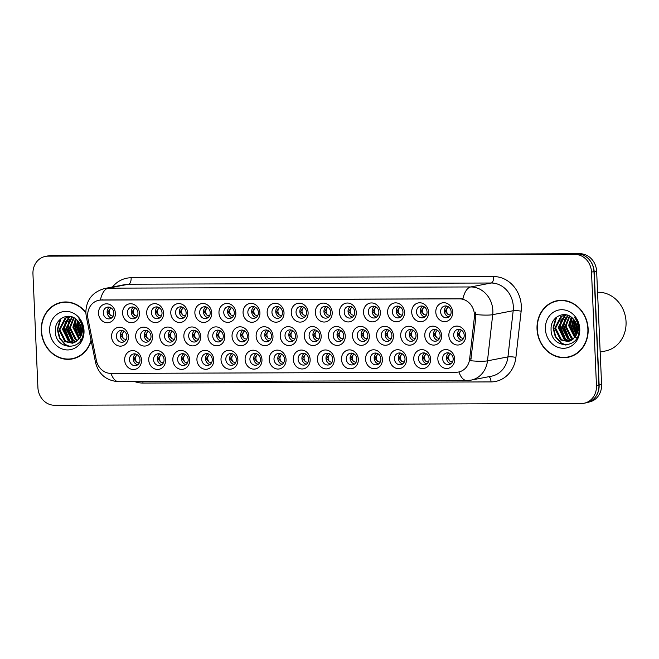 <?xml version="1.0" encoding="UTF-8"?>
<svg xmlns="http://www.w3.org/2000/svg" width="659" height="659" viewBox="0 0 659 659"><rect width="100%" height="100%" fill="white"/><g stroke="black" fill="none" stroke-linecap="round" stroke-linejoin="round"><path stroke-width="0.99" d="M358.339 359.32A9.506 8.402 79.1 0 1 350.316 368.818A9.506 8.402 79.1 0 1 341.477 359.377A9.506 8.402 79.1 0 1 349.492 349.88A9.506 8.402 79.1 0 1 358.339 359.32M346.272 359.048A5.939 5.247 -100.9 0 0 352.664 364.864A5.939 5.247 -100.9 0 0 356.816 359.015A5.939 5.247 -100.9 0 0 350.415 353.199A5.939 5.247 -100.9 0 0 346.272 359.048M382.426 359.237A9.506 8.402 79.1 0 1 374.411 368.735A9.506 8.402 79.1 0 1 365.564 359.295A9.506 8.402 79.1 0 1 373.587 349.797A9.506 8.402 79.1 0 1 382.426 359.237M370.366 358.966A5.939 5.247 -100.9 0 0 376.759 364.781A5.939 5.247 -100.9 0 0 380.902 358.933A5.939 5.247 -100.9 0 0 374.51 353.117A5.939 5.247 -100.9 0 0 370.366 358.966M406.521 359.155A9.506 8.402 79.1 0 1 398.506 368.653A9.506 8.402 79.1 0 1 389.658 359.213A9.506 8.402 79.1 0 1 397.674 349.723A9.506 8.402 79.1 0 1 406.521 359.155M394.461 358.891A5.939 5.247 -100.9 0 0 400.853 364.707A5.939 5.247 -100.9 0 0 404.997 358.85A5.939 5.247 -100.9 0 0 398.604 353.043A5.939 5.247 -100.9 0 0 394.461 358.891M334.245 359.402A9.506 8.402 79.1 0 1 326.23 368.892A9.506 8.402 79.1 0 1 317.383 359.452A9.506 8.402 79.1 0 1 325.398 349.962A9.506 8.402 79.1 0 1 334.245 359.402M322.185 359.13A5.939 5.247 -100.9 0 0 328.577 364.946A5.939 5.247 -100.9 0 0 332.721 359.097A5.939 5.247 -100.9 0 0 326.329 353.282A5.939 5.247 -100.9 0 0 322.185 359.13M310.15 359.476A9.506 8.402 79.1 0 1 302.135 368.974A9.506 8.402 79.1 0 1 293.288 359.534A9.506 8.402 79.1 0 1 301.311 350.044A9.506 8.402 79.1 0 1 310.15 359.476M298.09 359.213A5.939 5.247 -100.9 0 0 304.483 365.02A5.939 5.247 -100.9 0 0 308.626 359.171A5.939 5.247 -100.9 0 0 302.234 353.356A5.939 5.247 -100.9 0 0 298.09 359.213M430.615 359.081A9.506 8.402 79.1 0 1 422.592 368.57A9.506 8.402 79.1 0 1 413.753 359.139A9.506 8.402 79.1 0 1 421.768 349.641A9.506 8.402 79.1 0 1 430.615 359.081M418.547 358.809A5.939 5.247 -100.9 0 0 424.94 364.625A5.939 5.247 -100.9 0 0 429.091 358.776A5.939 5.247 -100.9 0 0 422.691 352.96A5.939 5.247 -100.9 0 0 418.547 358.809M286.064 359.559A9.506 8.402 79.1 0 1 278.04 369.056A9.506 8.402 79.1 0 1 269.202 359.616A9.506 8.402 79.1 0 1 277.217 350.118A9.506 8.402 79.1 0 1 286.064 359.559M273.996 359.287A5.939 5.247 -100.9 0 0 280.388 365.102A5.939 5.247 -100.9 0 0 284.54 359.254A5.939 5.247 -100.9 0 0 278.139 353.438A5.939 5.247 -100.9 0 0 273.996 359.287M261.969 359.641A9.506 8.402 79.1 0 1 253.954 369.131A9.506 8.402 79.1 0 1 245.107 359.699A9.506 8.402 79.1 0 1 253.122 350.201A9.506 8.402 79.1 0 1 261.969 359.641M249.909 359.369A5.939 5.247 -100.9 0 0 256.302 365.185A5.939 5.247 -100.9 0 0 260.445 359.336A5.939 5.247 -100.9 0 0 254.053 353.521A5.939 5.247 -100.9 0 0 249.909 359.369M237.874 359.723A9.506 8.402 79.1 0 1 229.859 369.213A9.506 8.402 79.1 0 1 221.012 359.773A9.506 8.402 79.1 0 1 229.035 350.283A9.506 8.402 79.1 0 1 237.874 359.723M225.815 359.452A5.939 5.247 -100.9 0 0 232.207 365.267A5.939 5.247 -100.9 0 0 236.35 359.41A5.939 5.247 -100.9 0 0 229.958 353.603A5.939 5.247 -100.9 0 0 225.815 359.452M213.788 359.798A9.506 8.402 79.1 0 1 205.765 369.295A9.506 8.402 79.1 0 1 196.926 359.855A9.506 8.402 79.1 0 1 204.941 350.357A9.506 8.402 79.1 0 1 213.788 359.798M201.72 359.526A5.939 5.247 -100.9 0 0 208.112 365.341A5.939 5.247 -100.9 0 0 212.264 359.493A5.939 5.247 -100.9 0 0 205.863 353.677A5.939 5.247 -100.9 0 0 201.72 359.526M189.693 359.88A9.506 8.402 79.1 0 1 181.678 369.378A9.506 8.402 79.1 0 1 172.831 359.938A9.506 8.402 79.1 0 1 180.846 350.44A9.506 8.402 79.1 0 1 189.693 359.88M177.633 359.608A5.939 5.247 -100.9 0 0 184.026 365.424A5.939 5.247 -100.9 0 0 188.169 359.575A5.939 5.247 -100.9 0 0 181.777 353.759A5.939 5.247 -100.9 0 0 177.633 359.608M165.598 359.962A9.506 8.402 79.1 0 1 157.583 369.452A9.506 8.402 79.1 0 1 148.736 360.02A9.506 8.402 79.1 0 1 156.76 350.522A9.506 8.402 79.1 0 1 165.598 359.962M153.539 359.69A5.939 5.247 -100.9 0 0 159.931 365.506A5.939 5.247 -100.9 0 0 164.075 359.657A5.939 5.247 -100.9 0 0 157.682 353.842A5.939 5.247 -100.9 0 0 153.539 359.69M141.512 360.036A9.506 8.402 79.1 0 1 133.489 369.534A9.506 8.402 79.1 0 1 124.65 360.094A9.506 8.402 79.1 0 1 132.665 350.604A9.506 8.402 79.1 0 1 141.512 360.036M129.444 359.773A5.939 5.247 -100.9 0 0 135.836 365.588A5.939 5.247 -100.9 0 0 139.988 359.732A5.939 5.247 -100.9 0 0 133.588 353.916A5.939 5.247 -100.9 0 0 129.444 359.773M454.702 358.998A9.506 8.402 79.1 0 1 446.687 368.496A9.506 8.402 79.1 0 1 437.84 359.056A9.506 8.402 79.1 0 1 445.863 349.558A9.506 8.402 79.1 0 1 454.702 358.998M442.642 358.727A5.939 5.247 -100.9 0 0 449.034 364.542A5.939 5.247 -100.9 0 0 453.178 358.694A5.939 5.247 -100.9 0 0 446.786 352.878A5.939 5.247 -100.9 0 0 442.642 358.727M393.448 335.769A9.506 8.402 79.1 0 1 385.433 345.267A9.506 8.402 79.1 0 1 376.586 335.826A9.506 8.402 79.1 0 1 384.609 326.329A9.506 8.402 79.1 0 1 393.448 335.769M381.388 335.497A5.939 5.247 -100.9 0 0 387.78 341.313A5.939 5.247 -100.9 0 0 391.924 335.464A5.939 5.247 -100.9 0 0 385.531 329.648A5.939 5.247 -100.9 0 0 381.388 335.497M321.172 336.008A9.506 8.402 79.1 0 1 313.157 345.505A9.506 8.402 79.1 0 1 304.31 336.065A9.506 8.402 79.1 0 1 312.333 326.567A9.506 8.402 79.1 0 1 321.172 336.008M309.112 335.736A5.939 5.247 -100.9 0 0 315.504 341.551A5.939 5.247 -100.9 0 0 319.648 335.703A5.939 5.247 -100.9 0 0 313.256 329.887A5.939 5.247 -100.9 0 0 309.112 335.736M369.361 335.851A9.506 8.402 79.1 0 1 361.338 345.341A9.506 8.402 79.1 0 1 352.499 335.909A9.506 8.402 79.1 0 1 360.514 326.411A9.506 8.402 79.1 0 1 369.361 335.851M357.293 335.579A5.939 5.247 -100.9 0 0 363.694 341.395A5.939 5.247 -100.9 0 0 367.837 335.546A5.939 5.247 -100.9 0 0 361.445 329.731A5.939 5.247 -100.9 0 0 357.293 335.579M297.085 336.09A9.506 8.402 79.1 0 1 289.062 345.588A9.506 8.402 79.1 0 1 280.223 336.148A9.506 8.402 79.1 0 1 288.238 326.65A9.506 8.402 79.1 0 1 297.085 336.09M285.017 335.818A5.939 5.247 -100.9 0 0 291.418 341.634A5.939 5.247 -100.9 0 0 295.562 335.785A5.939 5.247 -100.9 0 0 289.169 329.97A5.939 5.247 -100.9 0 0 285.017 335.818M417.542 335.686A9.506 8.402 79.1 0 1 409.527 345.184A9.506 8.402 79.1 0 1 400.68 335.744A9.506 8.402 79.1 0 1 408.695 326.254A9.506 8.402 79.1 0 1 417.542 335.686M405.483 335.423A5.939 5.247 -100.9 0 0 411.875 341.23A5.939 5.247 -100.9 0 0 416.018 335.382A5.939 5.247 -100.9 0 0 409.626 329.566A5.939 5.247 -100.9 0 0 405.483 335.423M441.637 335.612A9.506 8.402 79.1 0 1 433.614 345.102A9.506 8.402 79.1 0 1 424.775 335.662A9.506 8.402 79.1 0 1 432.79 326.172A9.506 8.402 79.1 0 1 441.637 335.612M429.569 335.34A5.939 5.247 -100.9 0 0 435.97 341.156A5.939 5.247 -100.9 0 0 440.113 335.307A5.939 5.247 -100.9 0 0 433.721 329.492A5.939 5.247 -100.9 0 0 429.569 335.34M345.267 335.933A9.506 8.402 79.1 0 1 337.251 345.423A9.506 8.402 79.1 0 1 328.404 335.983A9.506 8.402 79.1 0 1 336.419 326.493A9.506 8.402 79.1 0 1 345.267 335.933M333.207 335.662A5.939 5.247 -100.9 0 0 339.599 341.477A5.939 5.247 -100.9 0 0 343.743 335.62A5.939 5.247 -100.9 0 0 337.35 329.813A5.939 5.247 -100.9 0 0 333.207 335.662M272.991 336.172A9.506 8.402 79.1 0 1 264.976 345.662A9.506 8.402 79.1 0 1 256.129 336.23A9.506 8.402 79.1 0 1 264.144 326.732A9.506 8.402 79.1 0 1 272.991 336.172M260.931 335.901A5.939 5.247 -100.9 0 0 267.323 341.716A5.939 5.247 -100.9 0 0 271.467 335.868A5.939 5.247 -100.9 0 0 265.075 330.052A5.939 5.247 -100.9 0 0 260.931 335.901M248.896 336.247A9.506 8.402 79.1 0 1 240.881 345.744A9.506 8.402 79.1 0 1 232.034 336.304A9.506 8.402 79.1 0 1 240.057 326.815A9.506 8.402 79.1 0 1 248.896 336.247M236.836 335.983A5.939 5.247 -100.9 0 0 243.229 341.799A5.939 5.247 -100.9 0 0 247.372 335.942A5.939 5.247 -100.9 0 0 240.98 330.126A5.939 5.247 -100.9 0 0 236.836 335.983M224.81 336.329A9.506 8.402 79.1 0 1 216.786 345.827A9.506 8.402 79.1 0 1 207.947 336.387A9.506 8.402 79.1 0 1 215.963 326.889A9.506 8.402 79.1 0 1 224.81 336.329M212.742 336.057A5.939 5.247 -100.9 0 0 219.142 341.873A5.939 5.247 -100.9 0 0 223.286 336.024A5.939 5.247 -100.9 0 0 216.893 330.208A5.939 5.247 -100.9 0 0 212.742 336.057M200.715 336.411A9.506 8.402 79.1 0 1 192.7 345.901A9.506 8.402 79.1 0 1 183.853 336.469A9.506 8.402 79.1 0 1 191.868 326.971A9.506 8.402 79.1 0 1 200.715 336.411M188.655 336.139A5.939 5.247 -100.9 0 0 195.048 341.955A5.939 5.247 -100.9 0 0 199.191 336.106A5.939 5.247 -100.9 0 0 192.799 330.291A5.939 5.247 -100.9 0 0 188.655 336.139M176.62 336.494A9.506 8.402 79.1 0 1 168.605 345.983A9.506 8.402 79.1 0 1 159.758 336.543A9.506 8.402 79.1 0 1 167.781 327.053A9.506 8.402 79.1 0 1 176.62 336.494M164.561 336.222A5.939 5.247 -100.9 0 0 170.953 342.037A5.939 5.247 -100.9 0 0 175.096 336.189A5.939 5.247 -100.9 0 0 168.704 330.373A5.939 5.247 -100.9 0 0 164.561 336.222M152.534 336.568A9.506 8.402 79.1 0 1 144.51 346.066A9.506 8.402 79.1 0 1 135.672 336.625A9.506 8.402 79.1 0 1 143.687 327.136A9.506 8.402 79.1 0 1 152.534 336.568M140.466 336.304A5.939 5.247 -100.9 0 0 146.866 342.112A5.939 5.247 -100.9 0 0 151.01 336.263A5.939 5.247 -100.9 0 0 144.618 330.447A5.939 5.247 -100.9 0 0 140.466 336.304M128.439 336.65A9.506 8.402 79.1 0 1 120.424 346.148A9.506 8.402 79.1 0 1 111.577 336.708A9.506 8.402 79.1 0 1 119.592 327.21A9.506 8.402 79.1 0 1 128.439 336.65M116.379 336.378A5.939 5.247 -100.9 0 0 122.772 342.194A5.939 5.247 -100.9 0 0 126.915 336.345A5.939 5.247 -100.9 0 0 120.523 330.53A5.939 5.247 -100.9 0 0 116.379 336.378M465.724 335.53A9.506 8.402 79.1 0 1 457.708 345.028A9.506 8.402 79.1 0 1 448.861 335.588A9.506 8.402 79.1 0 1 456.885 326.09A9.506 8.402 79.1 0 1 465.724 335.53M453.664 335.258A5.939 5.247 -100.9 0 0 460.056 341.074A5.939 5.247 -100.9 0 0 464.2 335.225A5.939 5.247 -100.9 0 0 457.807 329.409A5.939 5.247 -100.9 0 0 453.664 335.258M428.564 312.218A9.506 8.402 79.1 0 1 420.549 321.716A9.506 8.402 79.1 0 1 411.702 312.275A9.506 8.402 79.1 0 1 419.725 302.778A9.506 8.402 79.1 0 1 428.564 312.218M416.504 311.946A5.939 5.247 -100.9 0 0 422.897 317.762A5.939 5.247 -100.9 0 0 427.04 311.913A5.939 5.247 -100.9 0 0 420.648 306.097A5.939 5.247 -100.9 0 0 416.504 311.946M404.478 312.3A9.506 8.402 79.1 0 1 396.454 321.798A9.506 8.402 79.1 0 1 387.616 312.358A9.506 8.402 79.1 0 1 395.631 302.86A9.506 8.402 79.1 0 1 404.478 312.3M392.41 312.028A5.939 5.247 -100.9 0 0 398.802 317.844A5.939 5.247 -100.9 0 0 402.954 311.995A5.939 5.247 -100.9 0 0 396.553 306.18A5.939 5.247 -100.9 0 0 392.41 312.028M380.383 312.382A9.506 8.402 79.1 0 1 372.368 321.872A9.506 8.402 79.1 0 1 363.521 312.44A9.506 8.402 79.1 0 1 371.536 302.942A9.506 8.402 79.1 0 1 380.383 312.382M368.323 312.111A5.939 5.247 -100.9 0 0 374.716 317.926A5.939 5.247 -100.9 0 0 378.859 312.078A5.939 5.247 -100.9 0 0 372.467 306.262A5.939 5.247 -100.9 0 0 368.323 312.111M356.288 312.457A9.506 8.402 79.1 0 1 348.273 321.954A9.506 8.402 79.1 0 1 339.426 312.514A9.506 8.402 79.1 0 1 347.45 303.025A9.506 8.402 79.1 0 1 356.288 312.457M344.229 312.193A5.939 5.247 -100.9 0 0 350.621 318.009A5.939 5.247 -100.9 0 0 354.764 312.152A5.939 5.247 -100.9 0 0 348.372 306.336A5.939 5.247 -100.9 0 0 344.229 312.193M332.202 312.539A9.506 8.402 79.1 0 1 324.179 322.037A9.506 8.402 79.1 0 1 315.34 312.597A9.506 8.402 79.1 0 1 323.355 303.099A9.506 8.402 79.1 0 1 332.202 312.539M320.134 312.267A5.939 5.247 -100.9 0 0 326.526 318.083A5.939 5.247 -100.9 0 0 330.678 312.234A5.939 5.247 -100.9 0 0 324.277 306.419A5.939 5.247 -100.9 0 0 320.134 312.267M308.107 312.621A9.506 8.402 79.1 0 1 300.092 322.111A9.506 8.402 79.1 0 1 291.245 312.679A9.506 8.402 79.1 0 1 299.26 303.181A9.506 8.402 79.1 0 1 308.107 312.621M296.048 312.35A5.939 5.247 -100.9 0 0 302.44 318.165A5.939 5.247 -100.9 0 0 306.583 312.317A5.939 5.247 -100.9 0 0 300.191 306.501A5.939 5.247 -100.9 0 0 296.048 312.35M284.013 312.704A9.506 8.402 79.1 0 1 275.997 322.193A9.506 8.402 79.1 0 1 267.15 312.753A9.506 8.402 79.1 0 1 275.174 303.264A9.506 8.402 79.1 0 1 284.013 312.704M271.953 312.432A5.939 5.247 -100.9 0 0 278.345 318.248A5.939 5.247 -100.9 0 0 282.489 312.399A5.939 5.247 -100.9 0 0 276.096 306.583A5.939 5.247 -100.9 0 0 271.953 312.432M259.926 312.778A9.506 8.402 79.1 0 1 251.903 322.276A9.506 8.402 79.1 0 1 243.064 312.836A9.506 8.402 79.1 0 1 251.079 303.346A9.506 8.402 79.1 0 1 259.926 312.778M247.858 312.514A5.939 5.247 -100.9 0 0 254.25 318.322A5.939 5.247 -100.9 0 0 258.402 312.473A5.939 5.247 -100.9 0 0 252.002 306.657A5.939 5.247 -100.9 0 0 247.858 312.514M235.831 312.86A9.506 8.402 79.1 0 1 227.816 322.358A9.506 8.402 79.1 0 1 218.969 312.918A9.506 8.402 79.1 0 1 226.984 303.42A9.506 8.402 79.1 0 1 235.831 312.86M223.772 312.588A5.939 5.247 -100.9 0 0 230.164 318.404A5.939 5.247 -100.9 0 0 234.307 312.555A5.939 5.247 -100.9 0 0 227.915 306.74A5.939 5.247 -100.9 0 0 223.772 312.588M211.737 312.943A9.506 8.402 79.1 0 1 203.722 322.432A9.506 8.402 79.1 0 1 194.875 313A9.506 8.402 79.1 0 1 202.898 303.502A9.506 8.402 79.1 0 1 211.737 312.943M199.677 312.671A5.939 5.247 -100.9 0 0 206.069 318.486A5.939 5.247 -100.9 0 0 210.213 312.638A5.939 5.247 -100.9 0 0 203.82 306.822A5.939 5.247 -100.9 0 0 199.677 312.671M187.65 313.025A9.506 8.402 79.1 0 1 179.627 322.515A9.506 8.402 79.1 0 1 170.788 313.074A9.506 8.402 79.1 0 1 178.803 303.585A9.506 8.402 79.1 0 1 187.65 313.025M175.582 312.753A5.939 5.247 -100.9 0 0 181.975 318.569A5.939 5.247 -100.9 0 0 186.126 312.712A5.939 5.247 -100.9 0 0 179.726 306.905A5.939 5.247 -100.9 0 0 175.582 312.753M163.556 313.099A9.506 8.402 79.1 0 1 155.54 322.597A9.506 8.402 79.1 0 1 146.693 313.157A9.506 8.402 79.1 0 1 154.708 303.659A9.506 8.402 79.1 0 1 163.556 313.099M151.496 312.827A5.939 5.247 -100.9 0 0 157.888 318.643A5.939 5.247 -100.9 0 0 162.032 312.794A5.939 5.247 -100.9 0 0 155.639 306.979A5.939 5.247 -100.9 0 0 151.496 312.827M139.461 313.182A9.506 8.402 79.1 0 1 131.446 322.679A9.506 8.402 79.1 0 1 122.599 313.239A9.506 8.402 79.1 0 1 130.622 303.741A9.506 8.402 79.1 0 1 139.461 313.182M127.401 312.91A5.939 5.247 -100.9 0 0 133.793 318.725A5.939 5.247 -100.9 0 0 137.937 312.877A5.939 5.247 -100.9 0 0 131.545 307.061A5.939 5.247 -100.9 0 0 127.401 312.91M115.374 313.264A9.506 8.402 79.1 0 1 107.351 322.753A9.506 8.402 79.1 0 1 98.512 313.313A9.506 8.402 79.1 0 1 106.527 303.824A9.506 8.402 79.1 0 1 115.374 313.264M103.306 312.992A5.939 5.247 -100.9 0 0 109.699 318.808A5.939 5.247 -100.9 0 0 113.85 312.959A5.939 5.247 -100.9 0 0 107.45 307.143A5.939 5.247 -100.9 0 0 103.306 312.992M452.659 312.144A9.506 8.402 79.1 0 1 444.644 321.633A9.506 8.402 79.1 0 1 435.797 312.193A9.506 8.402 79.1 0 1 443.812 302.703A9.506 8.402 79.1 0 1 452.659 312.144M440.599 311.872A5.939 5.247 -100.9 0 0 446.991 317.687A5.939 5.247 -100.9 0 0 451.135 311.839A5.939 5.247 -100.9 0 0 444.743 306.023A5.939 5.247 -100.9 0 0 440.599 311.872M354.501 364.081A5.939 5.247 79.1 0 1 350.094 358.315A5.939 5.247 79.1 0 1 352.408 353.249M378.587 363.999A5.939 5.247 79.1 0 1 374.188 358.232A5.939 5.247 79.1 0 1 376.503 353.166M402.682 363.916A5.939 5.247 79.1 0 1 398.275 358.15A5.939 5.247 79.1 0 1 400.59 353.084M330.406 364.163A5.939 5.247 79.1 0 1 325.999 358.389A5.939 5.247 79.1 0 1 328.314 353.323M306.311 364.238A5.939 5.247 79.1 0 1 301.913 358.471A5.939 5.247 79.1 0 1 304.227 353.405M426.777 363.842A5.939 5.247 79.1 0 1 422.37 358.076A5.939 5.247 79.1 0 1 424.684 353.01M282.225 364.32A5.939 5.247 79.1 0 1 277.818 358.554A5.939 5.247 79.1 0 1 280.133 353.488M258.13 364.402A5.939 5.247 79.1 0 1 253.723 358.636A5.939 5.247 79.1 0 1 256.038 353.57M234.036 364.485A5.939 5.247 79.1 0 1 229.637 358.71A5.939 5.247 79.1 0 1 231.952 353.644M209.949 364.559A5.939 5.247 79.1 0 1 205.542 358.793A5.939 5.247 79.1 0 1 207.857 353.726M185.854 364.641A5.939 5.247 79.1 0 1 181.447 358.875A5.939 5.247 79.1 0 1 183.762 353.809M161.76 364.724A5.939 5.247 79.1 0 1 157.361 358.949A5.939 5.247 79.1 0 1 159.676 353.883M137.673 364.798A5.939 5.247 79.1 0 1 133.266 359.031A5.939 5.247 79.1 0 1 135.581 353.965M450.863 363.76A5.939 5.247 79.1 0 1 446.464 357.994A5.939 5.247 79.1 0 1 448.779 352.927M389.609 340.53A5.939 5.247 79.1 0 1 385.21 334.764A5.939 5.247 79.1 0 1 387.525 329.698M317.333 340.769A5.939 5.247 79.1 0 1 312.934 335.003A5.939 5.247 79.1 0 1 315.249 329.937M365.523 340.612A5.939 5.247 79.1 0 1 361.116 334.846A5.939 5.247 79.1 0 1 363.43 329.78M293.247 340.851A5.939 5.247 79.1 0 1 288.84 335.085A5.939 5.247 79.1 0 1 291.154 330.019M413.704 340.448A5.939 5.247 79.1 0 1 409.305 334.681A5.939 5.247 79.1 0 1 411.62 329.615M437.798 340.373A5.939 5.247 79.1 0 1 433.391 334.599A5.939 5.247 79.1 0 1 435.706 329.533M341.428 340.695A5.939 5.247 79.1 0 1 337.029 334.92A5.939 5.247 79.1 0 1 339.344 329.854M269.152 340.934A5.939 5.247 79.1 0 1 264.753 335.159A5.939 5.247 79.1 0 1 267.068 330.093M245.057 341.008A5.939 5.247 79.1 0 1 240.659 335.242A5.939 5.247 79.1 0 1 242.973 330.175M220.971 341.09A5.939 5.247 79.1 0 1 216.564 335.324A5.939 5.247 79.1 0 1 218.879 330.258M196.876 341.173A5.939 5.247 79.1 0 1 192.477 335.406A5.939 5.247 79.1 0 1 194.792 330.34M172.782 341.255A5.939 5.247 79.1 0 1 168.383 335.48A5.939 5.247 79.1 0 1 170.697 330.414M148.695 341.329A5.939 5.247 79.1 0 1 144.288 335.563A5.939 5.247 79.1 0 1 146.603 330.497M124.6 341.411A5.939 5.247 79.1 0 1 120.202 335.645A5.939 5.247 79.1 0 1 122.516 330.579M461.885 340.291A5.939 5.247 79.1 0 1 457.486 334.525A5.939 5.247 79.1 0 1 459.801 329.459M424.726 316.979A5.939 5.247 79.1 0 1 420.327 311.213A5.939 5.247 79.1 0 1 422.641 306.147M400.639 317.061A5.939 5.247 79.1 0 1 396.232 311.295A5.939 5.247 79.1 0 1 398.547 306.229M376.544 317.144A5.939 5.247 79.1 0 1 372.137 311.369A5.939 5.247 79.1 0 1 374.452 306.303M352.45 317.218A5.939 5.247 79.1 0 1 348.051 311.452A5.939 5.247 79.1 0 1 350.366 306.386M328.363 317.3A5.939 5.247 79.1 0 1 323.956 311.534A5.939 5.247 79.1 0 1 326.271 306.468M304.269 317.383A5.939 5.247 79.1 0 1 299.861 311.616A5.939 5.247 79.1 0 1 302.176 306.55M280.174 317.465A5.939 5.247 79.1 0 1 275.775 311.691A5.939 5.247 79.1 0 1 278.09 306.624M256.087 317.539A5.939 5.247 79.1 0 1 251.68 311.773A5.939 5.247 79.1 0 1 253.995 306.707M231.993 317.622A5.939 5.247 79.1 0 1 227.586 311.855A5.939 5.247 79.1 0 1 229.9 306.789M207.898 317.704A5.939 5.247 79.1 0 1 203.499 311.938A5.939 5.247 79.1 0 1 205.814 306.872M183.812 317.778A5.939 5.247 79.1 0 1 179.405 312.012A5.939 5.247 79.1 0 1 181.719 306.946M159.717 317.86A5.939 5.247 79.1 0 1 155.31 312.094A5.939 5.247 79.1 0 1 157.625 307.028M135.622 317.943A5.939 5.247 79.1 0 1 131.223 312.177A5.939 5.247 79.1 0 1 133.538 307.11M111.536 318.025A5.939 5.247 79.1 0 1 107.129 312.251A5.939 5.247 79.1 0 1 109.443 307.185M448.82 316.905A5.939 5.247 79.1 0 1 444.413 311.13A5.939 5.247 79.1 0 1 446.728 306.064M88.001 318.849A16.038 14.177 79.1 0 1 87.663 316.073A16.038 14.177 79.1 0 1 98.858 300.282A16.038 14.177 79.1 0 1 101.198 300.051L459.521 298.865A16.038 14.177 79.1 0 1 474.348 317.564L469.653 358.998A16.038 14.177 79.1 0 1 458.557 372.022A16.038 14.177 79.1 0 1 456.217 372.253L110.901 373.398A16.038 14.177 79.1 0 1 96.321 360.242L88.001 318.849M85.818 312.407A28.807 25.462 -100.9 0 0 61.386 302.366A28.807 25.462 -100.9 0 0 41.278 330.736A28.807 25.462 -100.9 0 0 72.292 358.941A28.807 25.462 -100.9 0 0 91.164 340.777M70.373 358.924A28.807 25.462 -100.9 0 0 73.38 358.702M537.027 329.088A28.807 25.462 -100.9 0 0 568.042 357.293A28.807 25.462 -100.9 0 0 588.141 328.915A28.807 25.462 -100.9 0 0 557.135 300.718A28.807 25.462 -100.9 0 0 537.027 329.088M566.122 357.277A28.807 25.462 -100.9 0 0 569.129 357.054M100.407 299.985L462.947 298.782A20.791 9.597 -90.2 0 1 470.74 286.953A23.757 20.997 79.1 0 1 492.85 310.554A23.757 20.997 79.1 0 1 492.71 314.664L487.479 360.835A23.757 20.997 79.1 0 1 471.037 380.128L491.507 376.182A23.757 20.997 -100.9 0 0 507.949 356.89L513.18 310.719A23.757 20.997 -100.9 0 0 513.32 306.608A23.757 20.997 -100.9 0 0 491.21 283.008L128.67 284.21A23.757 20.997 -100.9 0 0 125.21 284.548L104.74 288.494A23.757 20.997 79.1 0 1 108.2 288.164A20.791 9.597 89.8 0 0 100.407 299.985L98.858 300.282M584.039 403.242L586.494 402.773A17.818 15.75 -100.9 0 0 598.924 385.218L593.965 271.623A17.818 15.75 -100.9 0 0 577.383 253.929L50.438 255.684A17.818 15.75 -100.9 0 0 47.843 255.931L45.389 256.409A17.818 15.75 -100.9 0 0 32.95 273.955L37.909 387.55A17.818 15.75 -100.9 0 0 54.491 405.252L581.436 403.497A17.818 15.75 -100.9 0 0 584.039 403.242A17.818 15.75 -100.9 0 0 596.469 385.696L591.51 272.101A17.818 15.75 -100.9 0 0 574.928 254.399L47.983 256.153A17.818 15.75 -100.9 0 0 45.389 256.409M475.493 312.168L475.839 317.276L470.757 360.737A20.791 3.246 6.5 0 0 487.479 360.835L507.949 356.89A5.939 0.931 -173.5 0 1 515.915 357.376A29.696 26.245 79.1 0 1 491.029 381.907L142.987 383.06A29.696 26.245 79.1 0 1 134.798 381.643M558.231 300.529A28.807 25.462 -100.9 0 0 555.356 301.443M62.481 302.176A28.807 25.462 -100.9 0 0 59.607 303.091M589.047 402.023L589.146 402.006A17.818 15.75 -100.9 0 0 601.585 384.452L596.65 271.45A17.818 15.75 -100.9 0 0 580.068 253.748L52.695 255.503A17.818 15.75 -100.9 0 0 50.529 255.684M596.049 396.174A17.818 15.75 -100.9 0 0 599.122 384.93L594.196 271.92A17.818 15.75 -100.9 0 0 590.135 260.7M447.609 316.444L448.878 316.855M447.939 314.368C446.209 312.061 446.11 309.771 447.642 307.498L444.998 311.139L447.939 314.368L450.377 315.134M448.573 306.921L447.642 307.498M460.674 339.83L461.951 340.25M461.012 337.754C459.282 335.447 459.175 333.157 460.707 330.884L458.063 334.525L461.012 337.754L463.442 338.52M461.638 330.307L460.707 330.884M449.99 361.223C448.252 358.916 448.153 356.626 449.685 354.361L447.041 357.985L449.99 361.223L452.42 361.989M450.616 353.776L449.685 354.361M450.929 363.71L449.66 363.307M423.515 316.518L424.791 316.938M423.852 314.442C422.114 312.135 422.015 309.854 423.548 307.58L420.903 311.221L423.852 314.442L426.282 315.216M424.478 306.995L423.548 307.58M399.428 316.6L400.697 317.02M399.758 314.524C398.028 312.218 397.929 309.928 399.453 307.662L396.817 311.295L399.758 314.524L402.188 315.29M400.392 307.078L399.453 307.662M375.333 316.682L376.602 317.094M375.663 314.607C373.933 312.3 373.834 310.01 375.366 307.737L372.722 311.377L375.663 314.607L378.101 315.373M376.297 307.16L375.366 307.737M351.239 316.765L352.516 317.177M351.577 314.681C349.838 312.382 349.74 310.092 351.272 307.819L348.627 311.46L351.577 314.681L354.007 315.455M352.203 307.242L351.272 307.819M425.895 361.305C424.165 358.998 424.066 356.708 425.599 354.435L422.954 358.068L425.895 361.305L428.325 362.071M426.53 353.858L425.599 354.435M426.834 363.793L425.566 363.381M401.801 361.379C400.071 359.081 399.972 356.791 401.504 354.517L398.86 358.15L401.801 361.379L404.239 362.153M402.435 353.941L401.504 354.517M402.748 363.875L401.479 363.463M377.714 361.462C375.976 359.155 375.877 356.873 377.409 354.6L374.765 358.224L377.714 361.462L380.144 362.228M378.34 354.015L377.409 354.6M378.653 363.957L377.385 363.546M353.619 361.544C351.89 359.237 351.791 356.947 353.323 354.674L350.679 358.307L353.619 361.544L356.049 362.31M354.254 354.097L353.323 354.674M354.558 364.032L353.29 363.62M436.587 339.912L437.856 340.324M436.917 337.836C435.187 335.53 435.088 333.24 436.62 330.966L433.976 334.607L436.917 337.836L439.355 338.602M437.551 330.39L436.62 330.966M412.493 339.995L413.77 340.406M412.822 337.91C411.092 335.612 410.994 333.322 412.526 331.049L409.882 334.69L412.822 337.91L415.261 338.685M413.457 330.472L412.526 331.049M388.398 340.069L389.675 340.489M388.736 337.993C387.006 335.686 386.899 333.396 388.431 331.131L385.787 334.764L388.736 337.993L391.166 338.759M389.362 330.546L388.431 331.131M364.312 340.151L365.58 340.563M364.641 338.075C362.911 335.769 362.812 333.479 364.345 331.205L361.7 334.846L364.641 338.075L367.079 338.841M365.275 330.629L364.345 331.205M65.48 301.954A28.51 25.199 -100.9 0 0 63.618 302.234L61.435 302.654A28.51 25.199 -100.9 0 0 41.542 330.736A28.51 25.199 -100.9 0 0 72.235 358.644A28.51 25.199 -100.9 0 0 91.049 340.201M85.835 312.877A28.51 25.199 -100.9 0 0 61.435 302.654M81.378 332.597L79.797 325.892L79.904 323.997M81.494 330.645L80.662 325.793M80.258 336.601L76.329 326.559L77.548 320.603M80.571 335.826L77.194 326.394L78.091 321.221M78.866 338.99L72.861 327.235L75.505 318.767M81.073 339.566L79.731 338.817M79.22 338.462L73.726 327.062L75.991 319.154M77.4 340.687L75.283 339.574L69.393 327.902L73.635 317.597M77.778 340.316L76.147 339.41L70.258 327.729L74.088 317.844M75.834 341.906L71.815 340.242L65.933 328.569L71.922 316.88M76.23 341.642L72.679 340.077L66.798 328.404L72.325 317.028M74.195 342.738L68.347 340.909L62.465 329.236L68.495 317.523L70.48 316.493M74.607 342.565L69.211 340.744L63.33 329.072L69.36 317.358L70.793 316.559M79.072 338.685A13.427 11.87 -100.9 0 0 81.477 330.085A13.427 11.87 -100.9 0 0 76.93 319.994C68.964 311.468 54.928 318.651 55.323 330.324C54.491 351.049 83.981 351.56 83.24 331.436L83.223 330.431C82.985 326.048 81.518 322.202 78.816 318.89C81.238 322.399 82.408 326.189 82.334 330.258C82.202 333.718 81.106 336.527 79.072 338.685L76.213 341.65L72.49 343.232L64.879 341.576L58.997 329.904L65.027 318.19L69.986 316.402M72.918 343.141L65.752 341.411L59.862 329.739L65.892 318.025L69.574 316.452M49.656 330.711A19.366 17.118 -100.9 0 0 67.679 349.945A19.366 17.118 -100.9 0 0 84.014 330.596A19.366 17.118 -100.9 0 0 65.991 311.361A19.366 17.118 -100.9 0 0 49.656 330.711M72.235 358.644L74.418 358.224A28.51 25.199 -100.9 0 0 76.246 357.788M70.299 346.675L65.603 344.649L59.928 338.224L57.761 329.459L60.875 318.75M69.994 341.222L64.689 328.124L66.271 320.2M73.462 340.555L68.157 327.449L69.739 319.533M79.426 338.149L75.085 326.114L76.213 319.335M80.958 334.657L78.553 325.447L78.792 322.127M69.59 346.692L65.175 344.731L59.499 338.314L57.325 329.541L60.043 319.45M68.725 340.398L64.252 328.207L65.315 321.6M72.193 339.731L67.72 327.539L68.783 320.933M79.121 338.397L74.656 326.197L75.719 319.599M80.793 335.209L78.124 325.53L78.454 321.674M83.191 332.424L82.342 330.019M81.584 324.607L81.617 323.454M561.229 300.306A28.51 25.199 -100.9 0 0 559.367 300.586L557.184 301.006A28.51 25.199 -100.9 0 0 537.291 329.088A28.51 25.199 -100.9 0 0 567.984 356.997A28.51 25.199 -100.9 0 0 587.877 328.915A28.51 25.199 -100.9 0 0 557.184 301.006M600.168 352.005L605.324 351.008A29.696 26.245 -100.9 0 0 626.05 321.757A29.696 26.245 -100.9 0 0 597.556 292.283M577.127 330.95L575.546 324.244L575.653 322.35M577.243 328.998L576.411 324.146M576.007 334.953L572.078 324.912L573.297 318.956M576.32 334.179L572.943 324.747L573.841 319.574M574.615 337.334L568.61 325.587L571.254 317.119M576.831 337.919L575.48 337.169M574.969 336.815L569.475 325.414L571.748 317.498M573.149 339.039L571.032 337.927L565.142 326.254L569.384 315.949M573.528 338.668L571.897 337.762L566.015 326.081L569.837 316.196M571.584 340.258L567.564 338.594L561.682 326.922L567.671 315.233M571.979 339.995L568.429 338.429L562.547 326.749L568.083 315.381M569.944 341.09L564.096 339.261L558.214 327.589L564.244 315.875L566.229 314.845M570.356 340.917L564.961 339.097L559.079 327.424L565.109 315.71L566.542 314.911M574.821 337.037A13.427 11.87 -100.9 0 0 577.226 328.437A13.427 11.87 -100.9 0 0 572.679 318.346C564.714 309.821 550.677 317.004 551.072 328.676C550.24 349.402 579.731 349.913 578.989 329.788L578.973 328.783C578.734 324.401 577.268 320.554 574.566 317.243C576.987 320.752 578.157 324.541 578.083 328.61C577.951 332.07 576.856 334.879 574.821 337.037L571.963 340.003L568.239 341.584L560.628 339.929L554.746 328.256L560.776 316.542L565.735 314.755M568.668 341.494L561.501 339.764L555.611 328.091L561.641 316.378L565.323 314.804M545.405 329.055A19.366 17.118 -100.9 0 0 563.429 348.29A19.366 17.118 -100.9 0 0 579.763 328.948A19.366 17.118 -100.9 0 0 561.74 309.714A19.366 17.118 -100.9 0 0 545.405 329.055M567.984 356.997L570.167 356.577A28.51 25.199 -100.9 0 0 571.996 356.14M566.048 345.028L561.353 343.001L555.677 336.576L553.511 327.811L556.624 317.103M565.743 339.574L560.438 326.469L562.02 318.552M569.211 338.907L563.906 325.801L565.488 317.885M575.175 336.502L570.834 324.467L571.963 317.687M576.707 333.009L574.302 323.8L574.541 320.48M565.34 345.044L560.924 343.084L555.249 336.658L553.074 327.894L555.792 317.803M564.475 338.751L560.01 326.559L561.073 319.953M567.943 338.083L563.47 325.884L564.532 319.286M574.879 336.749L570.406 324.549L571.468 317.951M576.543 333.561L573.874 323.882L574.203 320.019M578.94 330.777L578.091 328.371M577.333 322.959L577.366 321.806M327.152 316.839L328.421 317.259M327.482 314.763C325.752 312.457 325.653 310.175 327.177 307.901L324.541 311.534L327.482 314.763L329.912 315.529M328.116 307.316L327.177 307.901M303.058 316.921L304.326 317.333M303.387 314.845C301.657 312.539 301.558 310.249 303.091 307.975L300.446 311.616L303.387 314.845L305.825 315.612M304.021 307.399L303.091 307.975M278.963 317.004L280.24 317.416M279.301 314.928C277.563 312.621 277.464 310.331 278.996 308.058L276.352 311.699L279.301 314.928L281.731 315.694M279.927 307.481L278.996 308.058M254.876 317.086L256.145 317.498M255.206 315.002C253.476 312.696 253.377 310.414 254.901 308.14L252.265 311.781L255.206 315.002L257.636 315.776M255.84 307.564L254.901 308.14M340.217 340.233L341.494 340.645M340.546 338.149C338.817 335.851 338.718 333.561 340.25 331.288L337.606 334.929L340.546 338.149L342.985 338.924M341.181 330.711L340.25 331.288M316.122 340.308L317.399 340.728M316.46 338.232C314.73 335.925 314.623 333.643 316.155 331.37L313.511 335.011L316.46 338.232L318.89 339.006M317.086 330.785L316.155 331.37M292.036 340.39L293.304 340.81M292.365 338.314C290.635 336.008 290.537 333.718 292.069 331.452L289.425 335.085L292.365 338.314L294.804 339.08M293 330.867L292.069 331.452M267.941 340.472L269.218 340.884M268.271 338.397C266.541 336.09 266.442 333.8 267.974 331.526L265.33 335.167L268.271 338.397L270.709 339.163M268.905 330.95L267.974 331.526M329.525 361.626C327.795 359.32 327.696 357.03 329.228 354.756L326.584 358.389L329.525 361.626L331.963 362.392M330.159 354.18L329.228 354.756M330.472 364.114L329.203 363.702M305.438 361.7C303.7 359.402 303.601 357.112 305.133 354.839L302.489 358.471L305.438 361.7L307.868 362.475M306.064 354.262L305.133 354.839M306.377 364.196L305.109 363.784M281.344 361.783C279.614 359.476 279.515 357.186 281.047 354.921L278.403 358.545L281.344 361.783L283.774 362.549M281.978 354.336L281.047 354.921M282.283 364.27L281.014 363.867M230.782 317.16L232.05 317.58M231.111 315.084C229.381 312.778 229.283 310.488 230.815 308.223L228.171 311.855L231.111 315.084L233.55 315.85M231.746 307.638L230.815 308.223M206.687 317.243L207.964 317.654M207.025 315.167C205.287 312.86 205.188 310.57 206.72 308.297L204.076 311.938L207.025 315.167L209.455 315.933M207.651 307.72L206.72 308.297M182.601 317.325L183.869 317.737M182.93 315.241C181.2 312.943 181.101 310.653 182.625 308.379L179.989 312.02L182.93 315.241L185.36 316.015M183.564 307.802L182.625 308.379M158.506 317.399L159.775 317.819M158.835 315.323C157.106 313.017 157.007 310.735 158.539 308.461L155.895 312.094L158.835 315.323L161.274 316.089M159.47 307.877L158.539 308.461M134.411 317.481L135.688 317.902M134.749 315.406C133.011 313.099 132.912 310.809 134.444 308.536L131.8 312.177L134.749 315.406L137.179 316.172M135.375 307.959L134.444 308.536M110.325 317.564L111.593 317.976M110.654 315.488C108.924 313.182 108.826 310.891 110.358 308.618L107.714 312.259L110.654 315.488L113.084 316.254M111.289 308.041L110.358 308.618M243.846 340.555L245.123 340.967M244.184 338.471C242.454 336.172 242.347 333.882 243.879 331.609L241.235 335.25L244.184 338.471L246.614 339.245M244.81 331.032L243.879 331.609M219.76 340.629L221.029 341.049M220.09 338.553C218.36 336.247 218.261 333.965 219.793 331.691L217.149 335.324L220.09 338.553L222.528 339.319M220.724 331.106L219.793 331.691M195.665 340.711L196.942 341.123M195.995 338.635C194.265 336.329 194.166 334.039 195.698 331.765L193.054 335.406L195.995 338.635L198.433 339.401M196.629 331.189L195.698 331.765M171.571 340.794L172.847 341.205M171.908 338.718C170.179 336.411 170.071 334.121 171.604 331.848L168.959 335.489L171.908 338.718L174.338 339.484M172.534 331.271L171.604 331.848M147.484 340.876L148.753 341.288M147.814 338.792C146.084 336.485 145.985 334.204 147.517 331.93L144.873 335.571L147.814 338.792L150.252 339.566M148.448 331.353L147.517 331.93M123.39 340.95L124.666 341.37M123.719 338.874C121.989 336.568 121.89 334.278 123.422 332.012L120.778 335.645L123.719 338.874L126.157 339.64M124.353 331.428L123.422 332.012M257.249 361.865C255.519 359.559 255.42 357.269 256.952 354.995L254.308 358.628L257.249 361.865L259.687 362.631M257.883 354.418L256.952 354.995M258.196 364.353L256.928 363.941M233.162 361.939C231.424 359.641 231.325 357.351 232.858 355.077L230.213 358.71L233.162 361.939L235.593 362.714M233.788 354.501L232.858 355.077M234.102 364.435L232.833 364.023M209.068 362.022C207.338 359.715 207.239 357.433 208.771 355.16L206.127 358.793L209.068 362.022L211.498 362.796M209.702 354.575L208.771 355.16M210.007 364.518L208.738 364.106M184.973 362.104C183.243 359.798 183.144 357.507 184.677 355.242L182.032 358.867L184.973 362.104L187.411 362.87M185.607 354.657L184.677 355.242M185.92 364.592L184.652 364.188M160.887 362.186C159.148 359.88 159.05 357.59 160.582 355.316L157.938 358.949L160.887 362.186L163.317 362.952M161.513 354.74L160.582 355.316M161.826 364.674L160.557 364.262M136.792 362.261C135.062 359.962 134.963 357.672 136.495 355.399L133.851 359.031L136.792 362.261L139.222 363.035M137.426 354.822L136.495 355.399M137.731 364.757L136.462 364.345M459.521 298.865L460.88 298.601M474.348 317.564L475.839 317.276M469.653 358.998L471.144 358.718M101.198 300.051L102.557 299.787M493.682 276.566A5.939 2.743 -90.2 0 1 491.21 283.008L470.74 286.953L108.2 288.164L128.67 284.21A5.939 2.743 -90.2 0 0 131.141 277.768L493.682 276.566A29.696 26.245 79.1 0 1 521.318 306.064A29.696 26.245 79.1 0 1 521.145 311.196L515.915 357.376M104.74 288.494C92.408 291.986 86.107 300.067 85.835 312.745L86.28 316.444L87.672 316.131M458.936 371.948A20.791 9.597 89.8 0 0 466.737 380.54L471.037 380.128M466.737 380.54L118.694 381.701A20.791 9.597 -90.2 0 1 110.992 373.398M118.694 381.701C106.371 380.762 98.652 374.386 95.547 362.565L96.848 362.277M475.864 314.549A20.791 3.246 6.5 0 0 492.71 314.664L513.18 310.719A5.939 0.931 -173.5 0 1 521.145 311.196M112.475 287.003A29.696 26.245 79.1 0 1 131.141 277.768M574.928 254.399L577.383 253.929M591.51 272.101L593.965 271.623M47.983 256.153L50.438 255.684M596.469 385.696L598.924 385.218M142.838 381.619A5.939 2.743 -90.2 0 1 142.987 383.06M488.953 376.668A5.939 2.743 -90.2 0 1 491.029 381.907M52.695 255.503L51.806 255.676M580.068 253.748L578.8 253.995M596.65 271.45L594.196 271.92M601.585 384.452L599.122 384.93M444.413 311.114L444.998 311.139M457.486 334.5L458.063 334.525M447.041 357.985L446.464 357.977M420.327 311.188L420.903 311.221M396.232 311.27L396.817 311.295M372.137 311.353L372.722 311.377M348.051 311.427L348.627 311.46M422.954 358.068L422.37 358.051M398.86 358.15L398.275 358.134M374.765 358.224L374.188 358.216M350.679 358.307L350.094 358.298M433.391 334.583L433.976 334.607M409.297 334.657L409.882 334.69M385.21 334.739L385.787 334.764M361.116 334.821L361.7 334.846M323.956 311.509L324.541 311.534M299.861 311.592L300.446 311.616M275.775 311.674L276.352 311.699M251.68 311.748L252.265 311.781M337.021 334.904L337.606 334.929M312.934 334.978L313.511 335.011M288.84 335.06L289.425 335.085M264.745 335.143L265.33 335.167M326.584 358.389L325.999 358.372M302.489 358.471L301.913 358.455M278.403 358.545L277.818 358.537M227.586 311.831L228.171 311.855M203.499 311.913L204.076 311.938M179.405 311.995L179.989 312.02M155.31 312.069L155.895 312.094M131.223 312.152L131.8 312.177M107.129 312.234L107.714 312.259M240.659 335.217L241.235 335.25M216.564 335.299L217.149 335.324M192.469 335.382L193.054 335.406M168.383 335.464L168.959 335.489M144.288 335.538L144.873 335.571M120.193 335.62L120.778 335.645M254.308 358.628L253.723 358.62M230.213 358.71L229.637 358.694M206.127 358.793L205.542 358.776M182.032 358.867L181.447 358.858M157.938 358.949L157.361 358.933M133.851 359.031L133.266 359.015M86.28 316.444L95.547 362.565M69.895 316.386L69.137 316.534M565.644 314.738L564.887 314.887"/></g></svg>
